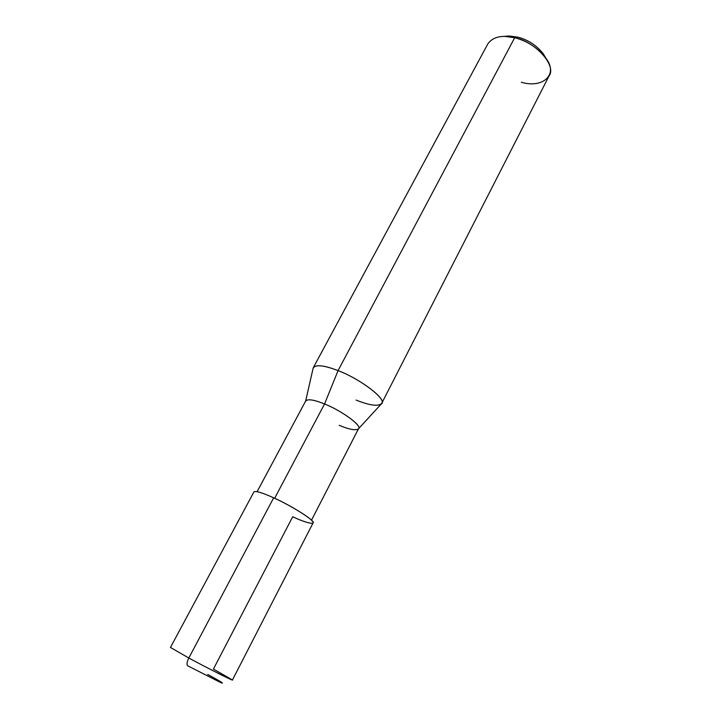 <?xml version="1.0" encoding="UTF-8"?>
<svg xmlns="http://www.w3.org/2000/svg" width="720" height="720" viewBox="0 0 720 720"><rect width="100%" height="100%" fill="white"/><g stroke="black" fill="none" stroke-linecap="round" stroke-linejoin="round"><path stroke-width="1.08" d="M187.857 665.883C186.498 664.794 186.813 662.175 188.811 658.017L170.46 647.442L188.811 658.017C207.576 668.187 234.414 681.669 232.443 679.986L213.417 669.06L292.716 516.753C306.585 523.305 317.079 525.546 311.814 520.551C308.43 516.429 287.721 504.045 273.663 497.808L188.811 658.017C186.813 662.175 186.498 664.794 187.857 665.883L221.004 682.713C224.991 684.207 220.563 681.453 207.729 674.433L207.801 674.46M170.46 647.442L253.935 491.895C255.771 490.725 262.341 492.696 273.663 497.808C292.275 506.079 316.44 521.631 313.074 522.945L232.443 679.986C234.414 681.669 207.576 668.187 188.811 658.017L273.663 497.808M305.649 401.04L313.101 368.343C315.135 364.284 323.451 365.04 338.058 370.62C324.657 365.436 316.422 364.419 313.362 367.56L487.845 43.884C492.894 36.801 501.84 34.74 514.692 37.71L517.662 37.116L504.999 36.315L509.157 36L517.662 37.116C528.138 39.834 536.724 45.459 543.42 53.991L545.517 57.591C539.649 47.502 530.37 40.671 517.662 37.116L514.692 37.71L338.058 370.62L324.558 403.965L274.653 498.267L324.558 403.965C313.389 399.51 307.071 398.646 305.577 401.355M257.103 491.661L305.739 400.878C307.944 398.772 314.217 399.798 324.558 403.965C341.55 410.598 362.367 425.898 358.587 428.625L311.481 520.209M339.246 425.349C348.948 429.372 355.302 430.596 358.281 429.03C363.528 426.825 342.441 410.994 324.558 403.965L338.058 370.62L514.692 37.71L504.45 36.36L509.157 36M356.094 400.077C369.81 405.531 378.333 406.656 381.681 403.425C386.928 399.33 360.252 378.882 338.058 370.62C361.557 379.449 388.566 400.716 381.186 404.082L358.497 428.787M521.334 82.215C542.7 88.758 558.864 74.565 545.796 58.068C537.714 47.79 527.355 41.004 514.692 37.71C536.085 42.048 556.893 66.069 549.027 76.005L381.681 403.425M545.796 58.068L543.42 53.991"/></g></svg>
